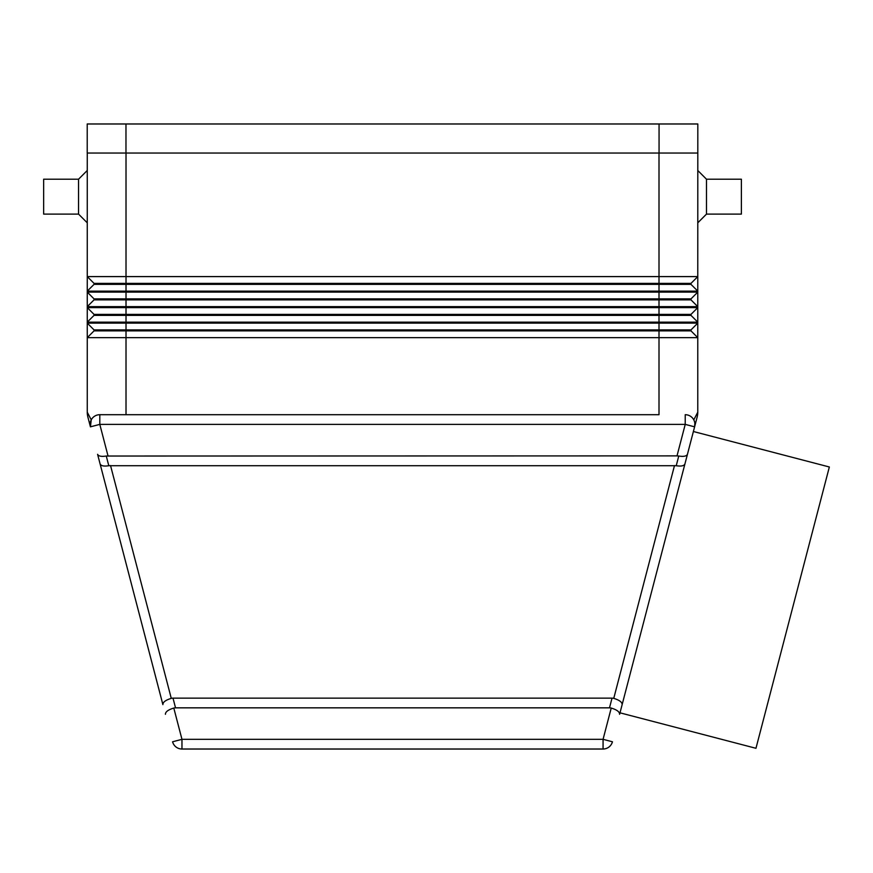 <?xml version="1.0" encoding="UTF-8"?>
<svg xmlns="http://www.w3.org/2000/svg" width="873" height="873" viewBox="0 0 873 873"><rect width="100%" height="100%" fill="white"/><g stroke="black" fill="none" stroke-linecap="round" stroke-linejoin="round"><path stroke-width="1.31" d="M125.974 123.977L125.974 153.048L87.213 153.048L87.213 123.977L697.822 123.977L697.778 276.599L87.256 276.599L87.256 291.135L697.778 291.135L697.778 276.599L690.99 283.387L94.044 283.387L87.256 276.599L94.044 283.387L94.044 284.358L690.99 284.358L697.778 291.135L697.778 292.106L87.256 292.106L87.256 306.641L697.778 306.641L697.778 292.106L690.99 298.893L94.044 298.893L87.256 292.106L94.044 298.893L94.044 299.865L690.99 299.865L697.778 306.641L697.778 307.612L87.256 307.612L87.256 322.148L697.778 322.148L697.778 307.612L690.99 314.4L94.044 314.4L87.256 307.612L94.044 314.4L94.044 315.371L690.99 315.371L697.778 322.148L697.778 323.119L87.256 323.119L87.256 337.655L697.778 337.655L697.778 323.119L690.99 329.907L94.044 329.907L87.256 323.119L94.044 329.907L94.044 330.867L690.99 330.867L697.778 337.655L697.778 412.209A19.381 19.381 0 0 1 697.145 417.098A19.381 19.381 0 0 0 697.778 412.209L693.795 419.848M125.974 153.048L697.822 153.048M697.778 222.822L706.497 214.103L741.384 214.103L741.384 179.216L706.497 179.216L697.778 170.486M676.237 465.724L108.798 465.724L110.544 465.571L171.272 698.367A13.935 9.69 -104.6 0 1 173.007 698.149A13.935 9.69 -104.6 0 0 171.272 698.367C165.652 700.081 162.858 702.165 162.891 704.609L97.59 454.309C98.474 456.208 101.366 456.786 106.266 456.033L677.011 455.881L678.758 456.033L676.237 465.724C681.136 466.477 684.028 465.898 684.912 464L697.145 417.098L694.602 426.832L694.843 423.154M659.006 414.697L99.806 414.697A9.69 9.69 0 0 0 90.421 426.832L99.806 424.387L99.806 414.697L659.006 414.697L659.006 153.048M108.012 455.881L99.806 424.387L685.229 424.387L694.602 426.832L693.38 431.513L829.35 466.99L755.963 748.292L620.005 712.826M674.491 465.571L613.752 698.367C619.383 700.081 622.176 702.165 622.143 704.609L619.612 714.3C619.644 711.855 616.851 709.771 611.231 708.058L603.068 739.333L603.068 749.023A9.69 9.69 0 0 0 612.442 741.777L603.068 739.333L181.966 739.333L172.581 741.777A9.69 9.69 0 0 0 181.966 749.023L603.068 749.023A9.69 9.69 0 0 0 612.442 741.777M91.239 419.848L90.421 426.832L87.889 417.098A19.381 19.381 0 0 1 87.256 412.209L91.239 419.848M165.412 714.3C165.379 711.855 168.183 709.771 173.803 708.058A13.935 9.69 -104.6 0 1 175.538 707.839L173.007 698.149L612.028 698.149L609.496 707.839A13.935 9.69 -75.4 0 1 611.231 708.058M100.122 464C101.006 465.898 103.898 466.477 108.798 465.724L106.266 456.033M685.229 414.697A9.69 9.69 0 0 1 694.602 426.832A9.69 9.69 0 0 0 685.229 414.697L685.229 424.387L677.011 455.881M687.433 454.309C686.56 456.208 683.668 456.786 678.758 456.033M622.143 704.609L684.912 464L622.143 704.609M613.752 698.367A13.935 9.69 -75.4 0 0 612.028 698.149M609.496 707.839L175.538 707.839M690.99 330.867L690.99 329.907L690.99 330.867L697.778 337.655M94.044 330.867L87.256 337.655L87.256 412.209A19.381 19.381 0 0 0 87.889 417.098M690.99 315.371L690.99 314.4L690.99 315.371L697.778 322.148M94.044 315.371L87.256 322.148L87.256 323.119M697.778 306.641L690.99 299.865L690.99 298.893L690.99 299.865M94.044 299.865L87.256 306.641L87.256 307.612M94.044 284.358L87.256 291.135L87.256 292.106M697.778 291.135L690.99 284.358L690.99 283.387L690.99 284.358M87.256 153.048L87.256 276.599M78.537 179.216L43.65 179.216L43.65 214.103L78.537 214.103L78.537 179.216L87.256 170.486M78.537 214.103L87.256 222.822M706.497 214.103L706.497 179.216M659.06 123.977L659.06 153.048M697.778 412.209A19.381 19.381 0 0 1 697.145 417.098A19.381 19.381 0 0 0 697.778 412.209M99.806 414.697A9.69 9.69 0 0 0 90.421 426.832M172.581 741.777A9.69 9.69 0 0 0 181.966 749.023L181.966 739.333L173.803 708.058M126.018 153.048L126.018 414.697"/></g></svg>
